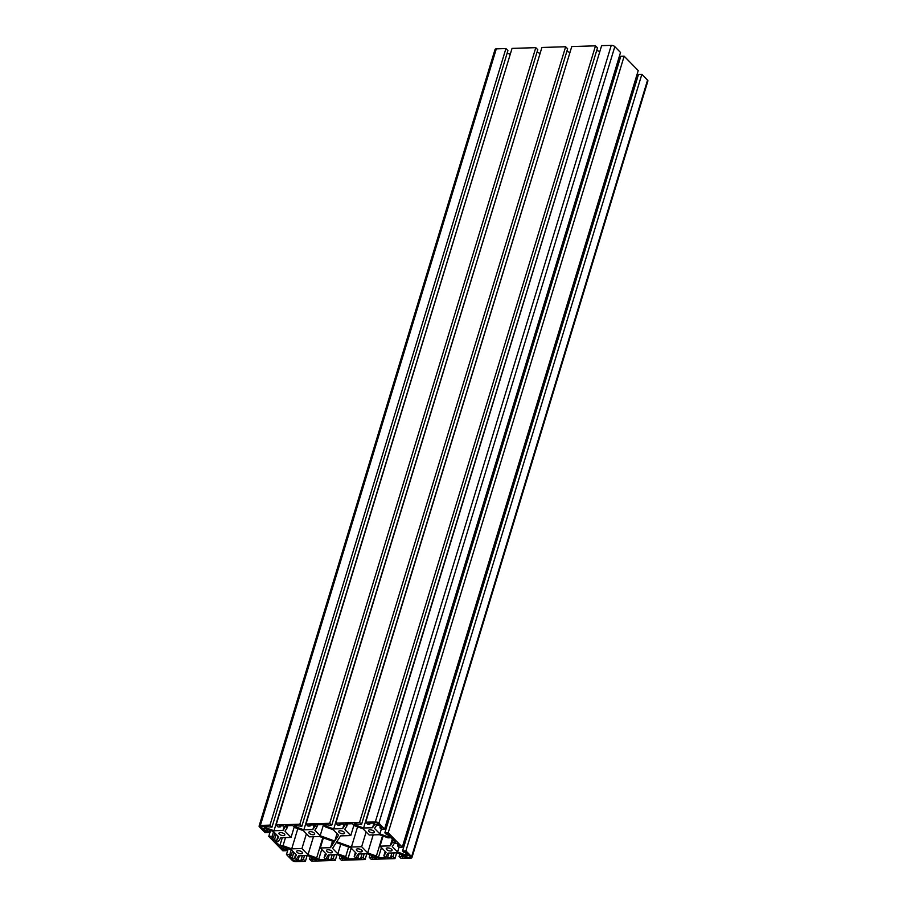<?xml version="1.0" encoding="UTF-8"?>
<svg xmlns="http://www.w3.org/2000/svg" width="907" height="907" viewBox="0 0 907 907"><rect width="100%" height="100%" fill="white"/><g stroke="black" fill="none" stroke-linecap="round" stroke-linejoin="round"><path stroke-width="1.36" d="M411.959 857.557L647.893 80.995A2.698 1.156 -163.1 0 0 647.553 80.145L641.85 74.306L405.917 850.868L402.549 850.97L403.83 852.285L405.406 852.229L407.878 854.768L405.418 854.848L397.572 852.002L392.266 846.571L394.262 843.431L396.733 843.363L399.205 845.891L397.64 845.936L398.921 847.251L402.289 847.149L388.219 832.751L384.863 832.853L386.144 834.168L387.708 834.123L390.191 836.662L387.72 836.73L379.874 833.896L374.568 828.465L376.575 825.325L379.035 825.245L381.518 827.785L379.954 827.83L381.235 829.145L384.591 829.043L378.888 823.205A2.698 1.156 -163.1 0 0 375.317 821.912L365.691 822.207L367.675 824.248L369.841 824.18L368.911 823.227L373.094 823.103L374.557 824.588L372.55 827.728L363.582 828L355.748 825.166L354.286 823.669L361.553 824.429L359.569 822.388L335.828 823.114L337.823 825.155L339.989 825.087L339.059 824.134L343.231 824.01L344.694 825.506L342.687 828.647L333.731 828.919L325.885 826.084L324.423 824.588L331.701 825.347L329.706 823.307L305.965 824.032L307.961 826.073L310.126 826.005L309.196 825.053L313.38 824.928L314.842 826.424L312.836 829.554L303.868 829.837L296.022 826.991L294.56 825.506L301.838 826.254L299.843 824.225L276.113 824.951L278.098 826.98L280.263 826.912L279.333 825.971L283.517 825.835L284.979 827.331L282.973 830.472L274.005 830.744L266.17 827.91L264.708 826.413L271.975 827.173L269.991 825.132L260.354 825.427A2.698 1.156 -163.1 0 0 259.107 826.005A2.698 1.156 -163.1 0 0 259.447 826.855L265.15 832.694L268.506 832.592L267.225 831.277L265.66 831.322L263.189 828.794L265.649 828.715L273.495 831.549L278.8 836.991L276.794 840.131L274.333 840.199L271.851 837.671L273.426 837.615L272.134 836.311L268.778 836.413L282.848 850.811L286.204 850.709L284.923 849.394L283.358 849.44L280.875 846.9L283.347 846.832L291.181 849.666L296.498 855.097L294.492 858.237L292.02 858.317L289.548 855.777L291.113 855.732L289.832 854.417L286.476 854.519L292.179 860.358A2.698 1.156 -163.1 0 0 295.739 861.65L305.376 861.355L303.38 859.314L301.215 859.383L302.144 860.335L297.972 860.46L296.51 858.963L298.516 855.834L307.473 855.55L315.319 858.396L316.781 859.893L309.502 859.133L311.498 861.162L335.239 860.437L333.243 858.407L331.078 858.476L332.007 859.417L327.824 859.553L326.361 858.056L328.368 854.916L337.336 854.643L345.182 857.478L346.644 858.974L339.365 858.215L341.349 860.255L365.09 859.53L363.106 857.489L360.941 857.557L361.87 858.51L357.687 858.634L356.224 857.138L358.231 853.997L367.199 853.725L375.033 856.559L376.496 858.056L369.228 857.308L371.212 859.337L394.953 858.612L392.958 856.582L390.804 856.639L391.722 857.591L387.55 857.716L386.087 856.231L388.094 853.09L397.051 852.818L404.896 855.652L406.359 857.149L399.08 856.389L401.075 858.43L410.701 858.135A2.698 1.156 -163.1 0 0 411.959 857.557A2.698 1.156 -163.1 0 0 411.619 856.707L405.917 850.868M641.85 74.306L638.494 74.408L402.549 850.97M406.019 852.863L405.418 854.848M399.012 847.251L397.572 852.002M637.712 76.97L636.431 76.505M398.026 844.678L397.64 845.936M388.219 832.751L624.152 56.189L638.222 70.587L402.289 847.149M624.152 56.189L620.796 56.291L384.863 832.853M388.321 834.746L387.72 836.73M381.325 829.145L379.874 833.896M620.014 58.853L618.733 58.388M380.328 826.572L379.954 827.83M365.691 822.207L601.624 45.645L611.261 45.35A2.698 1.156 -163.1 0 1 614.821 46.642L620.524 52.481L384.591 829.043M370.147 823.182L369.841 824.18M373.752 823.771L372.55 827.728M599.867 51.438L363.582 828M356.213 823.613L355.748 825.166M599.527 51.45L596.715 50.429M359.569 822.388L595.502 45.838L597.498 47.867L361.553 824.429M595.502 45.838L571.761 46.563L335.828 823.114M340.284 824.1L339.989 825.087M343.889 824.678L342.687 828.647M570.004 52.345L333.731 828.919M326.361 824.531L325.885 826.084M569.664 52.357L566.852 51.348M329.706 823.307L565.651 46.745L567.635 48.785L331.701 825.347M565.651 46.745L541.91 47.47L305.965 824.032M310.421 825.019L310.126 826.005M314.037 825.597L312.836 829.554M540.153 53.264L303.868 829.837M296.498 825.438L296.022 826.991M539.801 53.275L537.001 52.255M299.843 824.225L535.788 47.663L537.772 49.692L301.838 826.254M535.788 47.663L512.047 48.388L276.113 824.951M280.569 825.926L280.263 826.912M284.174 826.515L282.973 830.472M510.29 54.171L274.005 830.744M266.635 826.356L266.17 827.91M509.949 54.182L507.138 53.173M269.991 825.132L505.925 48.57L507.92 50.611L271.975 827.173M505.925 48.57L496.299 48.865A2.698 1.156 -163.1 0 0 495.041 49.443L259.107 826.005M269.288 830.03L268.506 832.592M267.769 829.486L267.225 831.277M266.375 828.975L265.66 831.322M277.995 836.163L276.794 840.131M276.136 834.259L274.333 840.199M274.844 832.932L273.426 837.615M273.563 831.628L272.134 836.311M270.569 830.495L268.778 836.413M286.986 848.147L286.204 850.709M285.467 847.591L284.923 849.394M284.072 847.093L283.358 849.44M295.693 854.281L294.492 858.237M293.834 852.376L292.02 858.317M292.542 851.049L291.113 855.732M291.249 849.734L289.832 854.417M288.267 848.612L286.476 854.519M307.133 855.562L305.376 861.355M304.503 855.641L303.38 859.314M302.337 855.709L301.215 859.383M299.378 855.8L297.972 860.46M313.312 857.671L312.598 860.017M312.212 857.274L311.668 859.065M310.285 856.571L309.502 859.133M336.996 854.655L335.239 860.437M334.354 854.734L333.243 858.407M332.189 854.802L331.078 858.476M329.241 854.893L327.824 859.553M343.175 856.752L342.461 859.099M342.075 856.355L341.531 858.147M340.148 855.652L339.365 858.215M366.847 853.736L365.09 859.53M364.217 853.816L363.106 857.489M362.052 853.884L360.941 857.557M359.104 853.975L357.687 858.634M373.026 855.834L372.323 858.192M371.938 855.437L371.394 857.24M369.999 854.745L369.228 857.308M396.71 852.829L394.953 858.612M394.08 852.909L392.958 856.582M391.915 852.977L390.804 856.639M388.967 853.056L387.55 857.716M402.889 854.927L402.175 857.274M401.79 854.53L401.245 856.321M399.862 853.827L399.08 856.389M297.054 852.285A3.061 1.315 16.9 0 1 296.668 851.322A3.061 1.315 16.9 0 1 299.968 850.947A3.061 1.315 16.9 0 1 302.519 853.09A3.061 1.315 16.9 0 1 300.183 853.691A3.061 1.315 16.9 0 1 297.054 852.285M374.478 823.805A2.245 0.964 16.9 0 1 374.194 823.091A2.245 0.964 16.9 0 1 376.62 822.819A2.245 0.964 16.9 0 1 378.491 824.395A2.245 0.964 16.9 0 1 376.779 824.837A2.245 0.964 16.9 0 1 374.478 823.805M261.012 827.275A2.245 0.964 16.9 0 1 260.728 826.56A2.245 0.964 16.9 0 1 263.155 826.288A2.245 0.964 16.9 0 1 265.025 827.864A2.245 0.964 16.9 0 1 263.313 828.306A2.245 0.964 16.9 0 1 261.012 827.275M406.325 856.401A2.245 0.964 16.9 0 1 406.041 855.686A2.245 0.964 16.9 0 1 408.467 855.414A2.245 0.964 16.9 0 1 410.338 857.002A2.245 0.964 16.9 0 1 408.626 857.432A2.245 0.964 16.9 0 1 406.325 856.401M292.859 859.87A2.245 0.964 16.9 0 1 292.576 859.167A2.245 0.964 16.9 0 1 295.002 858.895A2.245 0.964 16.9 0 1 296.872 860.471A2.245 0.964 16.9 0 1 295.16 860.902A2.245 0.964 16.9 0 1 292.859 859.87M368.934 831.436A3.061 1.315 16.9 0 1 368.548 830.461A3.061 1.315 16.9 0 1 371.859 830.098A3.061 1.315 16.9 0 1 374.398 832.241A3.061 1.315 16.9 0 1 372.063 832.83A3.061 1.315 16.9 0 1 368.934 831.436M339.082 832.343A3.061 1.315 16.9 0 1 338.685 831.379A3.061 1.315 16.9 0 1 341.996 831.005A3.061 1.315 16.9 0 1 344.535 833.159A3.061 1.315 16.9 0 1 342.211 833.748A3.061 1.315 16.9 0 1 339.082 832.343M279.356 834.168A3.061 1.315 16.9 0 1 278.971 833.204A3.061 1.315 16.9 0 1 282.281 832.841A3.061 1.315 16.9 0 1 284.821 834.984A3.061 1.315 16.9 0 1 282.485 835.574A3.061 1.315 16.9 0 1 279.356 834.168M309.219 833.261A3.061 1.315 16.9 0 1 308.833 832.297A3.061 1.315 16.9 0 1 312.133 831.923A3.061 1.315 16.9 0 1 314.684 834.066A3.061 1.315 16.9 0 1 312.348 834.667A3.061 1.315 16.9 0 1 309.219 833.261M386.631 849.542A3.061 1.315 16.9 0 1 386.246 848.578A3.061 1.315 16.9 0 1 389.545 848.204A3.061 1.315 16.9 0 1 392.096 850.358A3.061 1.315 16.9 0 1 389.761 850.947A3.061 1.315 16.9 0 1 386.631 849.542M356.768 850.46A3.061 1.315 16.9 0 1 356.383 849.485A3.061 1.315 16.9 0 1 359.694 849.122A3.061 1.315 16.9 0 1 362.233 851.265A3.061 1.315 16.9 0 1 359.898 851.854A3.061 1.315 16.9 0 1 356.768 850.46M326.905 851.367A3.061 1.315 16.9 0 1 326.52 850.403A3.061 1.315 16.9 0 1 329.831 850.029A3.061 1.315 16.9 0 1 332.37 852.183A3.061 1.315 16.9 0 1 330.046 852.773A3.061 1.315 16.9 0 1 326.905 851.367M325.364 826.889L333.209 829.724L338.526 835.166L334.785 841.016L320.16 835.721L314.842 830.29L316.849 827.15L314.638 824.882L323.153 824.622L325.364 826.889M350.907 847.841L356.213 853.272L354.206 856.412L356.417 858.68L347.903 858.929L345.692 856.673L337.846 853.838L332.54 848.396L336.282 842.546L350.907 847.841M292.768 825.551L294.673 827.501L303.357 830.642L309.412 836.844L319.638 836.526L334.264 841.821L330.522 847.671L320.296 847.977L326.35 854.19L324.139 857.659L326.032 859.609L318.572 859.836L316.668 857.886L307.995 854.745L301.929 848.544L291.703 848.861L283.018 845.721L279.81 845.812L275.388 841.288L278.596 841.186L280.819 837.717L291.045 837.41L284.991 831.197L287.213 827.728L285.308 825.778L292.768 825.551M363.072 828.817L369.138 835.018L379.364 834.701L388.037 837.841L391.246 837.739L395.667 842.274L392.459 842.365L390.248 845.846L380.01 846.152L386.076 852.353L383.854 855.834L385.758 857.773L378.287 857.999L376.394 856.061L367.709 852.92L361.655 846.719L351.417 847.025L336.803 841.741L340.544 835.891L350.771 835.574L344.705 829.372L346.928 825.903L345.023 823.953L352.494 823.726L354.388 825.676L363.072 828.817M337.019 833.624L334.785 841.016M323.436 824.917L320.16 835.721M317.575 824.792L316.849 827.15M355.408 852.455L354.206 856.412M351.19 848.124L347.903 858.929M348.628 847.013L345.692 856.673M340.783 844.179L337.846 853.838M332.495 841.174L330.522 847.671M323.368 837.875L320.296 847.977M325.466 853.272L324.139 857.659M321.724 849.451L318.572 859.836M322.813 837.671L316.668 857.886M313.471 836.719L307.995 854.745M306.419 833.782L301.929 848.544M297.836 828.647L291.703 848.861M285.501 837.58L283.018 845.721M282.292 837.671L279.81 845.812M294.208 827.025L291.045 837.41M287.825 825.71L287.213 827.728M393.253 839.791L392.459 842.365M392.357 838.884L390.248 845.846M383.083 836.05L380.01 846.152M385.18 851.446L383.854 855.834M381.45 847.614L378.287 857.999M382.527 835.846L376.394 856.061M373.185 834.894L367.709 852.92M366.133 831.946L361.655 846.719M357.562 826.821L351.417 847.025M353.923 825.189L350.771 835.574M347.54 823.885L346.928 825.903M647.553 80.145L411.619 856.707M614.821 46.642L378.888 823.205M611.261 45.35L375.317 821.912M496.299 48.865L260.354 825.427"/></g></svg>

